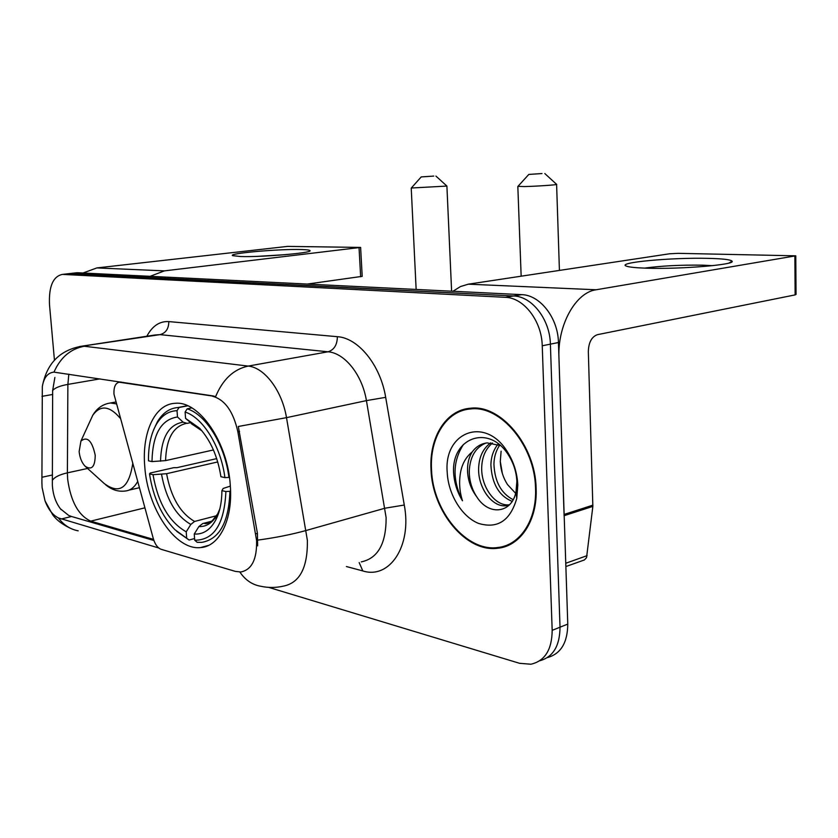 <?xml version="1.0" encoding="UTF-8"?>
<svg xmlns="http://www.w3.org/2000/svg" width="838" height="838" viewBox="0 0 838 838"><rect width="100%" height="100%" fill="white"/><g stroke="black" fill="none" stroke-linecap="round" stroke-linejoin="round"><path stroke-width="1.26" d="M212.391 396.206C224.804 399.537 233.299 411.395 237.866 431.79L256.596 540.541C257.025 559.292 251.777 569.777 240.841 571.987L235.331 571.39L161.106 549.299C157.67 547.979 155.082 544.459 153.344 538.75L113.958 394.101C113.685 386.978 115.466 383.029 119.3 382.222L215.68 396.521C222.761 379.415 233.593 369.265 248.174 366.08C264.546 367.547 282.05 390.571 286.502 417.649L238.306 426.479L257.434 533.366L257.633 545.852M230.303 485.694C227.936 442.275 198.983 400.512 175.152 403.308C154.8 404.01 141.737 432.817 144.754 466.399C147.436 508.394 175.352 550.566 200.554 547.581C219.326 546.606 232.985 519.728 230.303 485.694M500.265 461.256L502.381 473.606M536.121 488.324C535.461 445.355 500.569 404.283 470.579 408.221C446.036 409.813 429.119 437.373 431.015 469.353C432.115 511.17 466.138 552.923 497.992 548.22C520.44 546.072 537.598 520.367 536.121 488.324M469.322 408.347L466.347 409.562M502.863 547.287L500.778 547.298M153.899 540.5L71.565 516.501L68.747 515.485L60.409 508.792C55.643 502.465 52.962 494.609 52.354 485.223L52.647 390.539L54.879 377.467M158.717 547.979L58.461 517.947C52.721 515.098 48.237 509.389 45.022 500.831L42.099 487.507L41.9 482.657L42.329 386.548C43.838 377.624 47.693 372.816 53.873 372.124L213.522 395.997M547.444 657.568C560.79 653.881 567.567 642.725 567.776 624.101L558.443 342.522C558.056 317.906 540.028 294.934 521.645 294.651L77.725 272.748L68.36 273.722L513.537 295.982L70.392 273.586L62.253 274.424C52.951 276.53 48.698 286.648 49.505 304.76L54.449 360.214M558.443 342.522L550.388 344.146C549.969 319.393 531.91 296.285 513.537 295.982C531.91 296.285 549.969 319.393 550.388 344.146L560.025 627.201L550.388 344.146L542.238 345.78C541.788 320.902 523.708 297.647 505.335 297.322L63.007 274.424M539.682 660.794C553.049 657.149 559.836 645.951 560.025 627.201C559.836 645.951 553.049 657.149 539.682 660.794M268.684 587.375L519.539 663.298L530.883 664.23C544.847 661.046 551.949 649.743 552.179 630.344L542.238 345.78M505.681 545.632L508.886 545.119M77.725 272.748L75.682 272.884M508.603 544.417L511.746 543.621M431.518 469.448C432.607 510.834 466.284 552.148 497.793 547.507C520.021 545.381 537.001 519.927 535.534 488.208C534.885 445.701 500.349 405.047 470.663 408.954C446.392 410.526 429.643 437.792 431.518 469.448M515.621 493.31L507.514 484.574C503.135 477.733 500.726 470.108 500.286 461.686L501.103 451.179M512.144 501.365C498.977 495.855 491.896 483.746 490.9 465.027C491.047 457.045 493.352 450.163 497.814 444.412M513.128 499.699C501.103 493.383 494.703 481.546 493.938 464.2C494.043 457.077 495.949 450.739 499.658 445.198M509.158 505.073L505.984 505.743C492.325 507.451 477.964 487.999 478.613 468.39C479.053 456.867 483.107 448.351 490.796 442.82M509.462 504.759L509.075 504.801C495.415 506.519 481.054 487.108 481.703 467.552C482.039 456.93 485.642 448.749 492.503 443.009M476.78 496.861C488.931 516.397 512.07 513.265 516.019 491.634L516.868 481.515C516.449 472.339 513.788 463.749 508.886 455.725C490.366 424.625 453.787 436.2 453.505 469.647L453.557 472.014C454.123 482.374 457.098 491.958 462.482 500.789C459.434 491.246 458.826 481.557 460.68 471.71C462.377 463.351 466.221 456.762 472.203 451.944C468.819 457.307 467.269 463.802 467.541 471.427C468.096 480.97 471.176 489.444 476.78 496.861C471.731 489.088 469.228 480.446 469.27 470.956C470.055 456.71 475.575 447.419 485.841 443.072M472.203 451.944C476.11 446.623 481.106 443.606 487.182 442.893L500.422 445.575M517.8 485.013C517.235 473.219 513.872 462.346 507.734 452.373C485.789 415.501 443.564 431.706 447.209 472.276C448.162 494.2 461.696 516.627 478.467 523.383C497.479 529.113 510.237 520.817 516.753 498.484L517.8 485.013M472.517 408.116L469.458 409.07M462.482 500.789C452.279 480.069 452.604 461.288 463.466 444.444M708.414 258.366C722.932 258.712 730.83 259.654 732.077 261.194C735.942 264.724 680.068 269.375 646.695 268.191C635.843 267.846 629.055 267.154 626.342 266.107C615.94 262.535 671.929 257.371 708.414 258.366M712.468 265.667L702.6 265.175C680.676 264.86 661.35 265.845 644.59 268.118M564.1 515.684L558.956 357.795C557.396 325.123 575.716 292.357 596.122 289.77L795.786 255.82L678.131 253.338L669.52 253.788L468.306 284.176L596.122 289.77M452.97 291.268L460.45 286.565L468.306 284.176M795.786 255.957L796.048 294.41L795.136 294.892L597.421 334.676C591.68 336.74 588.643 342.365 588.328 351.562L592.854 506.393L586.548 557.647L584.411 559.952L565.87 566.54M541.997 173.55L528.809 174.43L541.997 173.55M544.805 173.55L556.589 184.339C558.988 184.748 536.592 186.308 524.389 186.57L517.968 186.35M151.982 461.591L148.483 460.827C148.284 446.099 150.913 433.937 156.371 424.342C161.65 415.522 168.532 410.966 177.017 410.683L177.499 416.989C161.106 419.471 152.6 434.346 151.982 461.591L165.578 460.607L213.428 449.954M190.268 422.729L187.209 423.358L183.113 422.163L177.499 416.989M176.734 531.376L189.116 540.018L174.964 529.731C161.65 516.009 153.176 497.395 149.52 473.889L150.232 473.03L173.686 467.698L177.017 467.656L216.707 458.616M194.594 538.551L189.116 540.018M177.017 410.683L179.091 407.488L178.002 407.53C169.559 408.179 162.687 412.925 157.397 421.776L153.637 429.821M179.091 407.488L187.754 405.802M191.85 407.917L187.178 408.829L185.104 412.045C203.006 417.617 221.023 446.675 224.898 477.608L228.931 477.44C224.961 444.988 205.97 414.475 187.178 408.829M149.52 473.889L153.019 474.696C158.036 502.989 169.108 522.032 186.214 531.816L186.675 537.965M224.898 477.608L220.918 476.728C217.712 456.595 210.621 440.432 199.633 428.249L185.586 418.392L185.104 412.045M186.214 531.816L190.813 524.431L194.594 521.446L216.602 515.726M217.733 461.948L166.594 473.7L153.019 474.696M185.586 418.392L193.023 424.677C197.433 427.024 200.408 429.087 201.937 430.847M230.565 491.225L225.893 491.55C224.406 524.012 214.015 540.238 194.72 540.217L197.15 542.291L201.738 542.375C219.462 539.253 228.847 522.263 229.916 491.393M194.72 540.217L194.248 534.036C203.163 534.613 210.328 529.93 215.754 519.989C219.776 512.112 221.829 502.329 221.913 490.628L225.893 491.55M211.637 521.226L202.66 523.582L198.868 526.589L194.248 534.036M221.913 490.628L223.159 488.46L230.335 486.103M433.749 176.085L421.21 176.923L433.749 176.085M435.928 176.085L446.905 186.067L411.311 188.016M79.139 451.609C79.84 457.925 81.852 462.817 85.162 466.274C91.73 470.506 95.082 466.818 95.218 455.233C92.086 440.736 87.32 436.001 80.93 441.05L79.139 451.609M300.989 249.525C306.97 249.672 309.997 250.059 310.07 250.719C311.914 253.003 260.995 257.308 240.558 256.522L232.723 255.674C226.951 253.453 278.761 248.855 300.989 249.525M150.117 276.32L164.405 270.873L360.623 247.419L287.581 246.393L96.883 267.919L164.405 270.873M82.993 273.01L96.883 267.919M360.623 247.461L362.194 276.351L307.221 284.072M285.549 254.658L257.371 256.365M121.185 382.076L120.085 382.264M255.779 533.827L257.434 533.366M237.866 431.79L239.553 431.434M361.304 561.889C377.928 558.349 386.203 543.6 386.119 517.622L366.426 400.616L286.502 417.649L307.378 540.342C307.776 567.494 299.847 582.745 283.558 586.097C275.87 587.867 268.202 587.909 260.534 586.223C252.123 584.704 245.23 579.98 239.878 572.04M257.968 540.081C275.503 537.703 291.582 534.497 306.205 530.464L385.051 508.195L404.283 505.042C412.087 546.104 389.544 579.498 362.812 570.94L346.387 566.53M52.365 480.352C54.522 477.115 59.54 474.622 67.386 472.852L67.878 384.401L68.821 374.177M88.838 521.529L90.713 521.142C78.384 515.401 70.706 501.386 67.648 479.106L67.386 472.852L87.581 468.463M58.461 517.947C63.573 524.976 70.151 529.27 78.185 530.831M53.978 372.114C60.462 357.47 70.56 348.849 84.292 346.241L248.174 366.08L328.035 351.792L160.037 334.634L154.862 335.011M79.222 346.586L160.037 334.634C165.84 333.032 168.763 328.685 168.805 321.593L337.368 336.687C358.276 337.913 380.452 365.001 385.679 397.338L404.283 505.042M52.647 390.539C54.899 387.847 59.98 385.805 67.878 384.401L100.005 378.881M153.532 539.41L90.713 521.142L144.838 507.849M146.859 336.237C152.307 325.972 159.629 321.09 168.805 321.593M552.179 630.344L567.776 624.101M505.335 297.322L521.645 294.651M385.679 397.338L366.426 400.616C362.236 374.796 344.722 353.008 328.035 351.792C334.121 349.886 337.232 344.847 337.368 336.687M362.812 570.94L359.167 562.56M41.942 396.353L52.721 394.457M41.921 477.272L52.522 474.968M61.174 518.994L71.565 516.501M564.142 514.427L592.906 505.157M795.136 294.892L794.864 256.208M592.854 506.393L564.184 515.663M565.765 563.262L587.082 555.657M186.151 423.441C173.152 426.437 166.291 438.819 165.578 460.607M161.545 474.339C166.081 499.05 175.844 515.747 190.813 524.431M183.113 422.163C168.805 424.499 161.273 437.53 160.519 461.235M201.916 430.816L191.2 423.599M166.594 473.7C170.973 497.217 180.306 513.139 194.594 521.446M198.868 526.589C206.672 526.861 212.936 522.629 217.671 513.914L219.807 508.98M202.66 523.582L210.537 521.948M216.623 517.235L217.492 516.208M85.57 466.64L104.184 483.484C119.342 494.734 128.853 488.156 132.697 463.77M105.441 484.615C111.58 489.79 118.168 491.927 125.229 491.016C130.257 490.565 134.384 487.433 137.61 481.609M116.21 403.864L110.522 402.973L107.316 403.591M120.138 418.141C109.527 405.707 100.403 404.764 92.756 415.281L89.917 421.462M360.644 276.781L359.052 247.776M120.641 381.992L119.3 382.222M208.652 545.349L200.554 547.581M45.011 500.831L52.605 514.668C56.764 520.377 63.279 525.175 72.162 529.061M42.329 386.548C46.687 363.451 59.917 349.991 82.03 346.146L154.716 335.032M61.111 509.661L60.409 508.792M62.253 274.424L76.96 272.738M505.901 545.601L497.992 548.22M509.075 504.801L505.984 505.743M508.886 455.725L507.734 452.373M516.019 491.634L516.753 498.484M474.266 408.116L470.663 408.954M728.997 263.038L732.077 261.194M528.809 174.43L517.832 186.497L521.152 276.194M187.482 405.676L178.002 407.53M156.371 424.342L157.397 421.776M200.481 429.171L199.633 428.249M210.202 522.105L204.734 523.541C206.19 523.991 208.714 523.048 212.297 520.723L217.671 513.914L215.754 519.989M559.417 270.412L556.61 184.454M421.21 176.923L411.217 188.121M416.14 289.445L411.228 188.131M139.297 487.726L128.895 490.167M115.696 402.02L110.522 402.973C102.917 404.063 96.988 408.169 92.756 415.281L80.93 441.05M451.609 291.195L446.905 186.141M309.128 251.337L310.07 250.719"/></g></svg>
